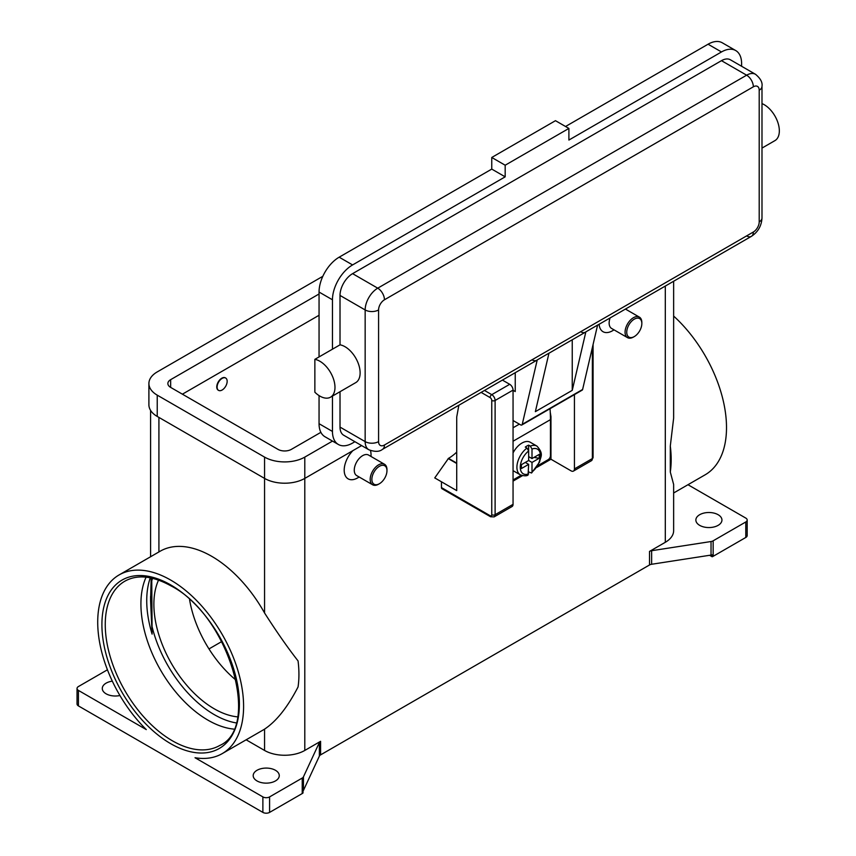 <?xml version="1.0" encoding="UTF-8"?>
<svg xmlns="http://www.w3.org/2000/svg" width="856" height="856" viewBox="0 0 856 856"><rect width="100%" height="100%" fill="white"/><g stroke="black" fill="none" stroke-linecap="round" stroke-linejoin="round"><path stroke-width="1.28" d="M150.292 577.8A94.856 54.763 -120 0 0 146.729 600.645A94.856 54.763 -120 0 0 152.101 634.114L151.747 578.11M525.295 462.433L528.655 464.369L521.422 468.542L521.422 464.669L528.655 460.496L528.655 450.973L526.975 448.052A16.596 9.587 120 0 0 517.516 462.647A16.596 9.587 120 0 0 520.352 474.866L513.643 470.993A16.596 9.587 -60 0 1 513.054 470.607M513.054 452.899A16.596 9.587 -60 0 1 521.946 443.066A16.596 9.587 -60 0 1 530.239 442.242L536.947 446.115A16.596 9.587 120 0 0 530.324 446.115L532.004 449.036L532.004 458.559L539.226 454.386L539.226 458.26L532.004 462.433L528.655 460.496M526.975 448.052L525.295 447.078A16.596 9.587 -60 0 1 526.975 445.976A16.596 9.587 -60 0 1 528.655 445.141L530.324 446.115M550.023 408.697A143.466 82.829 -120 0 1 550.451 419.643L550.451 455.649A3.317 1.915 -60 0 1 549.766 457.971A3.317 1.915 -60 0 1 548.097 459.715L537.932 465.589M490.574 516.757L494.137 516.874L512.07 506.517A4.74 2.739 -120 0 0 513.054 504.345L513.054 390.111L495.11 400.469A2.375 1.37 180 0 1 493.441 400.875A2.375 1.37 180 0 1 491.761 400.469L491.761 514.702A2.375 1.37 60 0 1 490.081 515.676A2.375 1.37 -60 0 0 490.574 516.757L441.953 488.69A2.375 1.37 120 0 0 443.13 488.573M490.081 515.676L441.461 487.599A2.375 1.37 120 0 0 441.953 488.69M592.373 347.547L592.373 458.559A2.375 1.37 0 0 0 593.069 457.586L593.069 344.561M324.916 365.159A21.346 12.326 60 0 1 330.555 397.173A21.346 12.326 60 0 1 314.858 392.209L314.858 359.349A21.346 12.326 60 0 1 324.916 365.159M753.344 86.809A9.48 5.478 -120 0 0 751.375 80.197A9.48 5.478 -120 0 0 746.635 75.189L377.742 288.172A9.48 5.478 60 0 1 382.482 293.18A9.48 5.478 60 0 1 384.451 299.782L753.344 86.809A8.303 4.794 -60 0 1 759.208 90.19A9.48 5.478 0 0 0 761.99 86.317C762.664 82.444 760.503 78.442 755.527 74.312L730.371 59.781A17.783 10.272 120 0 0 721.48 60.669L352.586 273.653A17.783 10.272 120 0 0 340.014 295.427L340.014 344.829A21.346 12.326 60 0 1 350.072 350.639A21.346 12.326 60 0 1 355.711 382.643L330.555 397.173M761.99 103.608A21.346 12.326 60 0 1 769.277 108.616A21.346 12.326 60 0 1 774.915 140.63L761.99 148.088M572.247 339.779L572.247 390.357L535.353 411.661L548.963 353.164L537.226 359.937A9.48 5.478 60 0 1 536.744 360.28L382.482 449.346A9.48 5.478 -120 0 0 384.451 445.002A8.303 4.794 -60 0 1 378.577 441.61L378.577 309.947A8.303 4.794 -60 0 1 384.451 299.782M352.586 273.653L377.742 288.172A17.783 10.272 120 0 0 365.159 309.947L365.159 441.61A17.783 10.272 120 0 0 368.85 449.753C374.917 452 379.454 451.861 382.482 449.346L536.744 360.28A9.48 5.478 60 0 1 532.004 359.809M537.226 359.937L522.246 424.33A2.375 1.37 60 0 1 521.807 424.993L582.166 390.143A2.375 1.37 -120 0 0 582.615 389.48L597.595 325.087L585.857 331.861A9.48 5.478 60 0 1 585.376 332.203L548.953 353.228L585.376 332.203A9.48 5.478 60 0 1 580.635 331.732M759.208 90.19L759.208 221.854A8.303 4.794 -60 0 1 753.344 232.019A9.48 5.478 60 0 1 751.375 236.363L597.574 325.162L751.375 236.363A9.48 5.478 60 0 1 746.635 235.892M761.99 86.317L761.99 217.98A9.48 5.478 0 0 1 759.208 221.854M386.966 470.661L386.966 469.687A11.856 6.848 120 0 0 384.505 464.262A11.856 6.848 120 0 0 378.577 464.851A11.856 6.848 120 0 0 370.83 475.294A11.856 6.848 120 0 0 372.649 484.796A11.856 6.848 120 0 0 378.577 484.207L379.411 483.726A10.668 6.163 120 0 0 386.966 470.661A10.668 6.163 120 0 0 379.411 466.306A10.668 6.163 120 0 0 371.868 479.371A10.668 6.163 120 0 0 379.411 483.726L378.577 484.207M384.505 464.262L368.572 455.06A11.856 6.848 120 0 0 362.644 455.649A11.856 6.848 120 0 0 354.898 466.103A11.856 6.848 120 0 0 356.717 475.604L372.649 484.796M357.615 477.916L359.178 477.017L357.615 477.916A18.971 10.957 -60 0 1 344.412 472.79A18.971 10.957 -60 0 1 352.95 450.598M222.132 390.015A7.116 4.109 120 0 0 226.776 383.745A7.116 4.109 120 0 0 225.684 378.042A7.116 4.109 120 0 0 222.132 378.395A7.116 4.109 120 0 0 217.488 384.665A7.116 4.109 120 0 0 218.58 390.368A7.116 4.109 120 0 0 222.132 390.015M218.408 390.261A7.116 4.109 -60 0 1 218.237 390.175A7.116 4.109 -60 0 1 217.146 384.472A7.116 4.109 -60 0 1 221.8 378.202A7.116 4.109 -60 0 1 225.353 377.849A7.116 4.109 -60 0 1 225.513 377.956M634.285 336.579L633.451 337.061A11.856 6.848 -60 0 1 627.523 337.649A11.856 6.848 -60 0 1 625.704 328.148A11.856 6.848 -60 0 1 633.451 317.694A11.856 6.848 -60 0 1 639.379 317.116A11.856 6.848 -60 0 1 641.84 322.541L641.84 323.504A10.668 6.163 -60 0 1 634.285 336.579A10.668 6.163 -60 0 1 626.742 332.224A10.668 6.163 -60 0 1 634.285 319.149A10.668 6.163 -60 0 1 641.84 323.504M627.523 337.649L611.591 328.447A11.856 6.848 -60 0 1 610.114 317.918M614.052 329.87L612.489 330.769A18.971 10.957 -60 0 1 599.125 324.264M151.191 577.993L150.581 600.516L152.101 634.114M189.572 599.585A85.365 49.284 -120 0 0 236.138 680.242M158.542 580.09A85.365 49.284 -120 0 0 214.246 708.811A85.365 49.284 -120 0 0 237.508 716.857M233.806 729.109A94.856 54.763 60 0 1 207.997 720.174A94.856 54.763 60 0 1 140.919 603.994A94.856 54.763 60 0 1 146.087 577.169M78.431 690.418L146.28 729.59A103.159 59.556 60 0 1 97.712 622.162A103.159 59.556 60 0 1 119.08 574.943A103.159 59.556 60 0 1 198.571 602.581A103.159 59.556 60 0 1 243.596 706.393A103.159 59.556 60 0 1 222.228 753.612A103.159 59.556 60 0 1 195.029 757.731L262.878 796.904L262.878 812.398L78.431 705.911L78.431 690.418A4.74 2.739 180 0 1 77.04 688.481A4.74 2.739 180 0 1 78.431 686.544L107.439 669.799M119.08 574.943L160.158 551.221A103.159 59.556 60 0 1 264.558 612.971C276.435 631.557 287.605 647.543 298.059 660.928A103.159 59.556 -120 0 1 298.926 674.442A103.159 59.556 -120 0 1 298.059 686.94C287.605 707.195 276.435 721.266 264.558 729.141A103.159 59.556 60 0 1 263.316 729.89L222.228 753.612M649.522 551.414L649.522 564.971A4.74 2.739 180 0 1 650.496 564.532A4.74 2.739 180 0 1 651.641 564.265L651.641 550.708A4.74 2.739 0 0 0 650.496 550.986A4.74 2.739 0 0 0 649.522 551.414L665.305 542.297A28.451 16.425 0 0 0 673.64 530.688L673.64 484.464L670.302 472.031A103.159 59.556 -120 0 0 671.179 459.522A103.159 59.556 -120 0 0 670.302 446.019L673.64 418.135L673.64 281.239M673.64 316.078A103.159 59.556 60 0 1 726.509 427.583A103.159 59.556 60 0 1 705.151 474.802L673.64 492.992M302.221 778.061L302.221 793.555A4.74 2.739 0 0 0 302.981 792.988A4.74 2.739 0 0 0 303.003 792.966L303.003 791.03A4.74 2.739 0 0 0 303.452 790.388L319.363 756.105A4.74 2.739 180 0 1 319.834 755.441A4.74 2.739 180 0 1 320.593 754.874L320.593 741.317A4.74 2.739 0 0 0 319.834 741.885A4.74 2.739 0 0 0 319.363 742.548L303.452 776.841A4.74 2.739 180 0 1 302.981 777.494A4.74 2.739 180 0 1 302.221 778.061L269.587 796.904A4.74 2.739 180 0 1 266.227 797.706A4.74 2.739 180 0 1 262.878 796.904M713.155 556.304L713.155 540.81A4.74 2.739 180 0 1 712.181 541.249A4.74 2.739 180 0 1 711.036 541.527L711.036 555.073A4.74 2.739 0 0 0 712.139 554.816L712.139 556.753A4.74 2.739 0 0 0 712.181 556.742A4.74 2.739 0 0 0 713.155 556.304L745.801 537.461A4.74 2.739 0 0 0 747.181 535.524L747.181 520.031A4.74 2.739 180 0 1 745.801 521.967L745.801 537.461M687.978 484.721L745.801 518.094A4.74 2.739 180 0 1 747.181 520.031M262.878 812.398A4.74 2.739 0 0 0 266.227 813.2A4.74 2.739 0 0 0 269.587 812.398L269.587 796.904M78.431 705.911A4.74 2.739 0 0 1 77.04 703.974L77.04 688.481M718.13 514.713A13.043 7.533 180 0 1 721.95 520.031A13.043 7.533 180 0 1 713.893 526.986A13.043 7.533 180 0 1 699.684 525.359A13.043 7.533 180 0 1 695.864 520.031A13.043 7.533 180 0 1 703.921 513.076A13.043 7.533 180 0 1 718.13 514.713M119.936 695.521A13.043 7.533 180 0 1 106.101 693.809A13.043 7.533 180 0 1 102.281 688.481A13.043 7.533 180 0 1 112.318 681.151M275.45 770.282A13.043 7.533 180 0 1 279.27 775.611A13.043 7.533 180 0 1 271.224 782.566A13.043 7.533 180 0 1 257.014 780.94A13.043 7.533 180 0 1 253.194 775.611A13.043 7.533 180 0 1 261.24 768.656A13.043 7.533 180 0 1 275.45 770.282M246.143 739.809L264.558 750.445A28.451 16.425 0 0 0 304.8 750.445L320.593 741.317M711.036 555.073L651.641 564.265M649.522 564.971L320.593 754.874M302.221 793.555L269.587 812.398M712.139 556.753L709.613 555.298M651.641 550.708L711.036 541.527M370.455 450.534A18.971 10.957 -60 0 1 371.033 454.686L371.033 456.483M441.461 487.599L441.461 481.789L434.752 477.916L448.501 458.367A37.942 21.903 120 0 0 456.719 452.129M221.736 641.561L208.971 648.934M713.155 540.81L745.801 521.967M670.302 472.031L670.302 446.019M340.014 391.716L340.014 427.091A17.783 10.272 120 0 0 343.695 435.233L368.85 449.753M741.606 66.265L741.606 63.569A28.451 16.425 120 0 0 735.711 50.547A28.451 16.425 120 0 0 721.48 51.959L568.898 140.052L568.898 128.432L505.179 165.219L505.179 176.839L352.586 264.932A28.451 16.425 120 0 0 332.46 299.782L332.46 349.184L314.858 359.349M332.46 349.184L340.014 344.829M332.46 396.071L332.46 431.445A28.451 16.425 120 0 0 338.355 444.478A28.451 16.425 120 0 0 352.586 443.066L354.919 441.717M735.711 50.547L722.293 42.8A28.451 16.425 120 0 0 708.072 44.212L565.538 126.495M505.179 176.839L491.761 169.092L339.169 257.185A28.451 16.425 120 0 0 319.053 292.046L319.053 356.931M319.053 395.6L319.053 423.699A28.451 16.425 120 0 0 324.948 436.731L338.355 444.478M568.898 128.432L555.48 120.685L491.761 157.472L491.761 169.092M505.179 165.219L491.761 157.472M513.054 390.304L515.237 391.567L515.237 372.702M521.807 424.993A2.375 1.37 60 0 1 520.619 424.876L513.054 420.51M585.857 331.861L572.247 390.357M528.655 456.623L532.004 458.559M539.226 458.26L533.941 457.436M532.004 462.433L532.004 471.945L531.587 473.004L528.655 471.966M520.352 474.866C524.097 476.064 526.665 476.118 528.056 475.037L528.655 464.369M528.612 450.534L528.655 445.141M332.513 441.097L304.8 457.104A28.451 16.425 180 0 1 264.558 457.104L157.237 395.151A28.451 16.425 180 0 1 148.901 383.531A28.451 16.425 180 0 1 157.237 371.911L322.83 276.306M320.882 432.334L291.382 449.357A9.48 5.478 180 0 1 277.965 449.357L170.654 387.404A9.48 5.478 180 0 1 167.872 383.531A9.48 5.478 180 0 1 170.654 379.657L319.053 293.983M361.628 445.591L304.8 478.397A28.451 16.425 180 0 1 264.558 478.397L157.237 416.444A28.451 16.425 180 0 1 148.901 404.824L148.901 383.531M319.053 315.276L182.392 394.177M441.461 481.789L456.719 490.606L456.719 417.022L458.859 405.241M456.719 463.492L448.17 458.559M574.43 394.605L574.43 468.917A4.74 2.739 60 0 1 573.445 471.089A4.74 2.739 60 0 1 571.07 470.854L550.954 459.233L536.808 467.397M522.47 475.679L513.054 481.115M513.054 390.111A4.74 2.739 -120 0 0 509.705 384.301L502.419 380.096M550.248 412.175L550.954 416.637L550.954 459.233M513.054 479.949L521.165 475.273M550.419 416.947L550.954 416.637M152.603 578.314A92.48 53.393 -120 0 0 151.694 580.999M151.694 624.976A92.48 53.393 -120 0 0 214.246 714.621A92.48 53.393 -120 0 0 236.074 722.892M494.137 516.874A4.74 2.739 -120 0 0 495.11 514.702A2.375 1.37 180 0 1 493.441 515.109A2.375 1.37 180 0 1 491.761 514.702M481.125 392.39L490.081 397.569A2.375 1.37 60 0 1 491.761 400.469M509.705 384.301L491.761 394.659A2.375 1.37 120 0 0 490.574 395.911A2.375 1.37 120 0 0 490.081 397.569M753.344 232.019L384.451 445.002M340.014 427.091L365.159 441.61A9.48 5.478 0 0 0 371.868 443.215A9.48 5.478 0 0 0 378.577 441.61M340.014 295.427L365.159 309.947A9.48 5.478 0 0 0 371.868 311.552A9.48 5.478 0 0 0 378.577 309.947M105.256 624.591A94.856 54.763 60 0 1 124.901 581.16C137.388 574.216 152.807 575.821 171.147 585.975C229.044 615.453 261.38 727.482 219.757 745.458A94.856 54.763 60 0 1 172.334 740.761A94.856 54.763 60 0 1 105.256 624.591M170.654 743.661A97.22 56.132 -120 0 0 239.402 703.974A97.22 56.132 -120 0 0 170.654 584.894A97.22 56.132 -120 0 0 101.907 624.591A97.22 56.132 -120 0 0 170.654 743.661M319.363 742.548L319.363 756.105M303.452 790.388L303.452 776.841M304.8 457.104L304.8 750.445M665.305 286.054L665.305 542.297M158.916 417.407L158.916 551.949M264.558 729.141L264.558 750.445M264.558 457.104L264.558 612.971M755.527 74.312A17.783 10.272 120 0 0 746.635 75.189L721.48 60.669M721.48 51.959L708.072 44.212M352.586 264.932L339.169 257.185M332.46 299.782L319.053 292.046M332.46 431.445L319.053 423.699M522.246 424.33L582.615 389.48M519.357 424.148L513.054 427.775M532.004 471.945A14.231 8.218 120 0 0 540.393 455.649A14.231 8.218 120 0 0 532.004 449.036M528.655 450.973A14.231 8.218 120 0 0 520.266 467.269A14.231 8.218 120 0 0 528.655 473.882M157.237 416.444L157.237 395.151M170.654 387.404L170.654 379.657M448.501 458.367L456.719 463.107M574.43 468.917L592.373 458.559A4.74 2.739 60 0 1 591.389 460.731L573.445 471.089M513.054 504.345L495.11 514.702L495.11 400.469A4.74 2.739 -120 0 0 491.761 394.659L484.475 390.454M550.451 419.643L513.054 441.225M150.581 556.753L150.581 410.388M150.581 600.516L150.581 596.375M625.907 309.337L625.907 308.802M639.379 317.116L625.447 309.07M751.375 236.363C757.999 232.019 761.54 225.888 761.99 217.98M531.587 473.004L539.622 462.005C540.318 456.762 544.309 454.29 536.947 446.115M593.069 457.586L591.389 460.731"/></g></svg>
